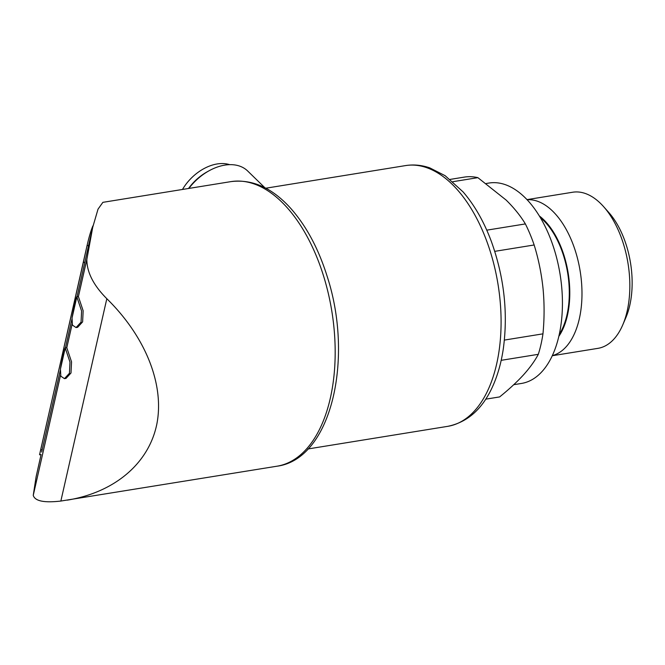 <?xml version="1.0" encoding="UTF-8"?>
<svg xmlns="http://www.w3.org/2000/svg" width="665" height="665" viewBox="0 0 665 665"><rect width="100%" height="100%" fill="white"/><g stroke="black" fill="none" stroke-linecap="round" stroke-linejoin="round"><path stroke-width="1" d="M501.186 360.33L538.309 354.32C534.851 360.879 529.905 367.737 523.471 374.894C516.888 382.059 508.941 389.407 499.631 396.922L485.724 399.166M504.386 340.081L542.964 333.838A111.313 60.922 80.8 0 1 538.309 354.32M450.155 179.4L464.453 177.081A111.313 60.922 80.8 0 1 477.877 177.655L506.123 200.057C514.112 207.937 520.529 215.892 525.375 223.922A111.313 60.922 80.8 0 1 534.153 244.978C538.534 259.175 541.501 273.747 543.056 288.676C544.452 303.622 544.427 318.676 542.964 333.838M452.915 181.695L477.877 177.655M486.763 230.165L525.375 223.922M494.752 251.353L534.153 244.978M93.042 225.9L92.876 225.925C91.014 230.248 89.068 236.831 87.04 245.684L83.316 262.459L84.871 262.209L77.007 296.831M71.887 319.366L65.403 347.92M60.282 370.455L41.654 452.075M84.871 262.209L88.595 245.435M86.841 259.458C86.866 272.301 93.532 285.385 106.824 298.71L60.856 501.053L276.997 466.207A144.147 78.886 80.8 0 0 331.843 311.311A144.147 78.886 80.8 0 0 230.938 181.62L102.876 202.343L98.029 209.143L92.709 227.339L86.841 259.458L78.403 296.615L76.816 296.864L81.587 310.979L81.055 322.143L76.068 327.562L72.427 325.094L72.053 317.945C73.607 308.951 76.666 295.468 76.841 296.864L72.053 317.945M60.523 375.301L33.25 495.35L36.126 476.655L41.089 454.544L39.559 454.794M72.136 324.204L66.791 347.704L65.212 347.953L69.983 362.076L69.451 373.231L64.455 378.651L60.823 376.182L60.449 369.033C62.003 360.039 65.062 346.556 65.237 347.961L60.449 369.033M76.068 327.562L77.622 327.313L82.618 321.885L83.15 310.763L78.403 296.615M64.455 378.651L66.018 378.402L71.005 372.982L71.546 361.851L66.791 347.704M60.856 501.053C44.123 502.989 34.921 501.086 33.25 495.35M67.323 500.138C114.854 492.341 149.035 463.197 156.898 423.78C164.513 384.27 145.411 336.548 106.824 298.71M486.24 183.498L489.033 183.041A101.504 55.552 80.8 0 1 560.088 274.371A101.504 55.552 80.8 0 1 521.46 383.447L513.737 384.694M540.337 217.605A69.434 37.996 80.8 0 1 559.248 334.462M539.34 215.95A70.299 38.479 80.8 0 1 568.168 273.066A70.299 38.479 80.8 0 1 558.824 336.349M527.096 199.724A79.069 43.275 80.8 0 1 580.154 271.121A79.069 43.275 80.8 0 1 552.324 355.617M526.996 199.625L572.665 192.235A79.069 43.275 80.8 0 1 603.67 206.715A79.069 43.275 80.8 0 1 622.781 324.828A79.069 43.275 80.8 0 1 597.926 348.352L552.266 355.742M603.67 206.715L608.874 212.592A70.299 38.479 80.8 0 1 625.873 317.604L622.781 324.828M83.316 262.459L40.091 452.325M88.578 245.435L87.04 245.684L39.559 454.802M188.868 188.428A45.278 30.49 -45.8 0 1 209.226 170.689A45.278 30.49 -45.8 0 1 247.688 171.013L264.82 187.696M188.528 188.478A40.648 27.373 -45.8 0 1 207.48 171.645L209.226 170.689M182.484 189.458A39.243 26.425 -45.8 0 1 229.641 164.671M265.792 188.212L405.584 165.585A132.069 72.277 80.8 0 1 498.035 284.412A132.069 72.277 80.8 0 1 447.778 426.332L307.995 448.958M40.715 449.947L42.277 449.69M92.626 227.713L88.52 245.767M230.938 181.62C252.434 178.918 272.492 187.979 291.104 208.785C306.557 226.391 318.593 248.976 327.222 276.557C354.046 358.859 331.353 459.183 276.997 466.207M405.584 165.585C413.663 164.322 421.751 165.095 429.831 167.904L445.134 175.693L463.131 191.944C474.627 205.294 484.054 221.844 491.402 241.578C504.103 277.014 508.102 312.55 503.397 348.177C501.518 361.178 498.351 372.982 493.904 383.58C483.713 407.869 468.343 422.117 447.778 426.332"/></g></svg>
